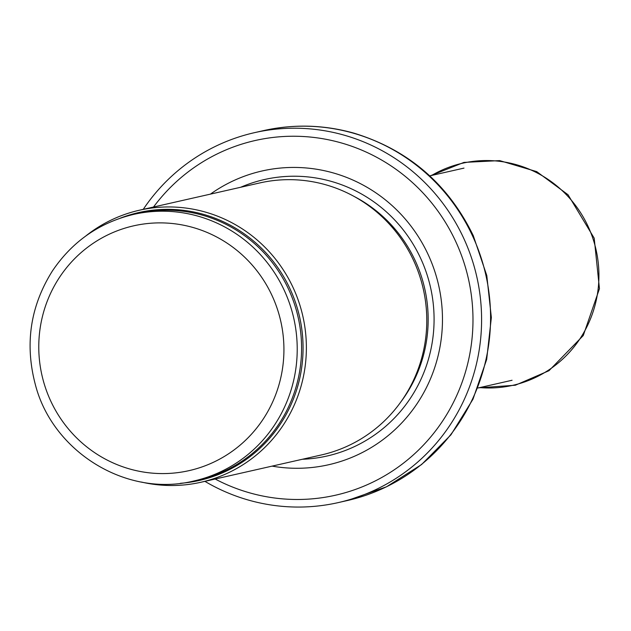 <?xml version="1.0" encoding="UTF-8"?>
<svg xmlns="http://www.w3.org/2000/svg" width="631" height="631" viewBox="0 0 631 631"><rect width="100%" height="100%" fill="white"/><g stroke="black" fill="none" stroke-linecap="round" stroke-linejoin="round"><path stroke-width="0.95" d="M141.454 482.06A139.451 136.036 -102.8 0 0 200.997 482.234A139.451 136.036 -102.8 0 0 292.997 287.381A139.451 136.036 -102.8 0 0 139.348 210.233A139.451 136.036 -102.8 0 0 85.698 236.065M200.997 482.234L321.416 454.943A139.451 136.036 -102.8 0 0 413.408 260.09A139.451 136.036 -102.8 0 0 259.759 182.943L139.348 210.233M272.079 466.12A150.604 146.913 -102.8 0 0 413.234 409.148A150.604 146.913 -102.8 0 0 428.023 254.293A150.604 146.913 -102.8 0 0 210.431 194.127M204.901 481.35A189.647 185.001 -102.8 0 0 338.287 502.591A189.647 185.001 -102.8 0 0 463.399 237.595A189.647 185.001 -102.8 0 0 254.435 132.676A189.647 185.001 -102.8 0 0 143.253 209.35M284.108 290.015A136.659 133.315 -102.8 0 0 133.535 214.414C99.359 222.648 72.328 241.476 52.452 270.888C30.327 306.067 24.625 343.958 35.344 384.571C52.412 451.402 126.026 497.82 193.954 480.972A136.659 133.315 -102.8 0 0 284.108 290.015M271.89 295.269A125.506 122.43 77.2 0 1 151.961 473.108A125.506 122.43 77.2 0 1 60.197 276.323A125.506 122.43 77.2 0 1 271.89 295.269M193.954 480.972L198.315 479.978A136.659 133.315 -102.8 0 0 288.477 289.03A136.659 133.315 -102.8 0 0 137.897 213.428L133.535 214.414M180.363 483.307A137.329 133.969 -102.8 0 0 289.889 288.556A137.329 133.969 -102.8 0 0 120.269 218.168M400.803 401.971A136.659 133.315 -102.8 0 0 415.056 260.335A136.659 133.315 -102.8 0 0 354.236 196.501M302.304 459.273A141.746 138.268 -102.8 0 0 420.483 257.976A141.746 138.268 -102.8 0 0 240.648 187.273M215.171 479.024A181.838 177.39 -102.8 0 0 419.599 449.02A181.838 177.39 -102.8 0 0 455.535 241.113A181.838 177.39 -102.8 0 0 153.514 207.023M472.382 235.56A189.647 185.001 -102.8 0 0 263.419 130.641C293.778 123.881 323.987 124.733 354.038 133.18C408.289 149.823 448.018 183.944 473.234 235.537L486.793 275.55L491.352 317.543L486.675 359.449L472.982 399.202L450.936 434.822L421.611 464.519L386.472 486.809L347.263 500.557A189.647 185.001 -102.8 0 0 472.382 235.56M479.741 387.6A113.856 111.072 -102.8 0 0 596.043 249.71A113.856 111.072 -102.8 0 0 431.651 175.442M338.287 502.591L347.263 500.557M254.435 132.676L263.419 130.641M477.848 388.026L512.072 380.264M429.758 175.868L463.99 168.106M478.771 387.813L515.33 385.233L548.986 370.705L583.265 335.542L599.45 288.698L594.197 238.179L568.034 194.75L536.721 171.624L499.673 160.605L463.927 162.412L430.681 175.663"/></g></svg>
